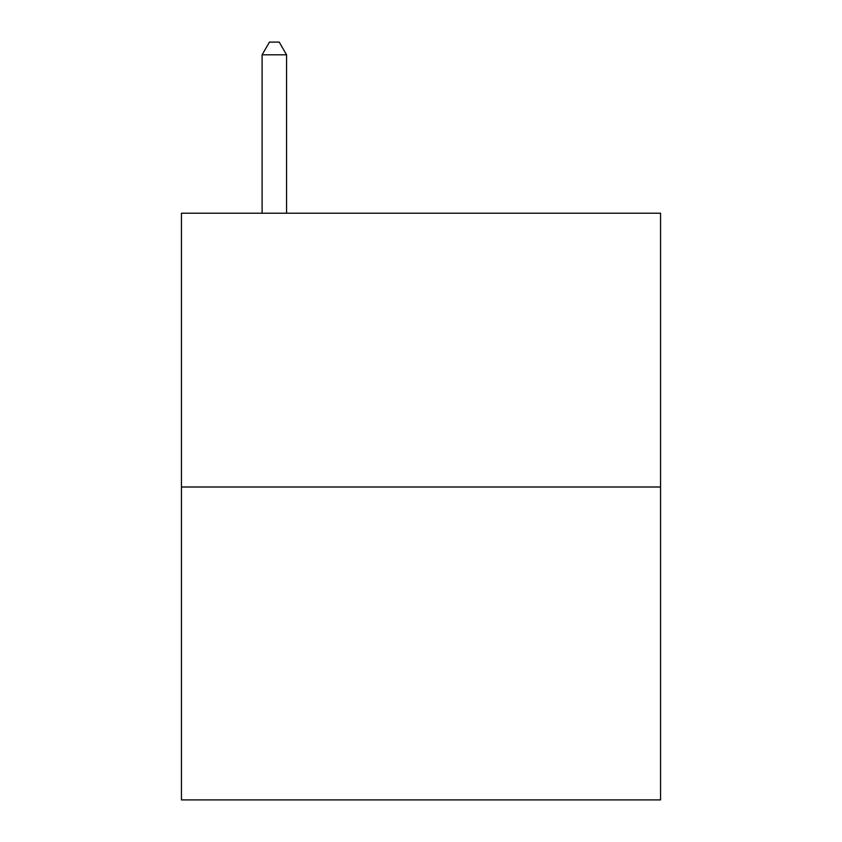 <?xml version="1.0" encoding="UTF-8"?>
<svg xmlns="http://www.w3.org/2000/svg" width="842" height="842" viewBox="0 0 842 842"><rect width="100%" height="100%" fill="white"/><g stroke="black" fill="none" stroke-linecap="round" stroke-linejoin="round"><path stroke-width="1.26" d="M660.56 487.002L660.56 213.215L181.44 213.215L181.44 799.9L660.56 799.9L660.56 487.002L181.44 487.002M286.554 213.215L286.554 54.814L262.104 54.814L262.104 213.215M262.104 54.814L269.44 42.1L279.218 42.1L286.554 54.814"/></g></svg>
